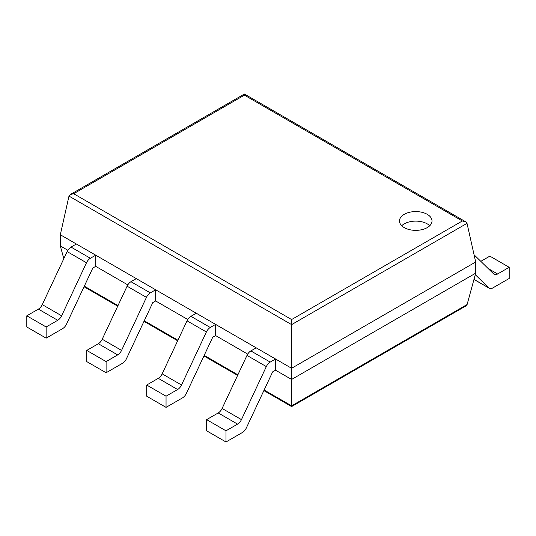<?xml version="1.0" encoding="UTF-8"?>
<svg xmlns="http://www.w3.org/2000/svg" width="536" height="536" viewBox="0 0 536 536"><rect width="100%" height="100%" fill="white"/><g stroke="black" fill="none" stroke-linecap="round" stroke-linejoin="round"><path stroke-width="0.8" d="M467.017 223.345L475.687 261.997L475.687 273.172L467.111 304.515L465.784 306.016L291.604 406.583L291.604 319.543L73.666 193.717L70.33 194.514L68.983 196.096L291.604 324.622L467.017 223.345L465.67 221.77L462.334 220.973L291.604 319.543M475.687 261.997L291.604 368.279L60.313 234.748L60.313 245.924L63.811 258.7M475.687 273.172L291.604 379.455L275.551 370.188L272.65 371.863L246.319 427.989A6.841 3.953 120 0 1 242.44 432.485L225.991 441.979L225.991 430.81L237.575 424.123A6.841 3.953 120 0 0 241.455 419.628L266.332 366.591A6.841 3.953 -60 0 1 270.218 362.095L275.551 359.013L275.551 370.188M60.313 245.924L67.864 250.279M95.716 266.359L95.716 255.183L76.36 244.014L71.027 247.089A6.841 3.953 -60 0 0 67.141 251.592L42.264 304.622A6.841 3.953 120 0 1 38.384 309.118L26.8 315.805L26.8 326.98L46.15 338.156L62.598 328.655A6.841 3.953 120 0 0 66.484 324.159L92.815 268.034L95.716 266.359L127.809 284.891M155.661 300.971L155.661 289.795L136.305 278.62L130.972 281.702A6.841 3.953 -60 0 0 127.092 286.197L102.209 339.234A6.841 3.953 120 0 1 98.329 343.73L86.745 350.417L86.745 361.592L106.101 372.761L122.543 363.267A6.841 3.953 120 0 0 126.429 358.772L152.76 302.646L155.661 300.971L187.754 319.496M215.606 335.576L215.606 324.407L196.256 313.232L190.917 316.314A6.841 3.953 -60 0 0 187.037 320.809L162.16 373.84A6.841 3.953 120 0 1 158.274 378.342L146.69 385.029L146.69 396.198L166.046 407.373L182.495 397.88A6.841 3.953 120 0 0 186.374 393.377L212.705 337.251L215.606 335.576L247.699 354.108M60.313 234.748L68.983 196.096M465.67 221.77L244.396 94.021L244.396 95.147L462.334 220.973M404.238 227.612A16.274 9.393 0 0 0 421.966 229.649A16.274 9.393 0 0 0 432.009 220.973A16.274 9.393 0 0 0 415.742 211.579A16.274 9.393 0 0 0 399.467 220.973A16.274 9.393 0 0 0 404.238 227.612M429.758 225.736A16.274 9.393 0 0 0 401.725 225.736M480.812 261.347L489.85 256.128L509.2 267.296L497.616 273.983A6.841 3.953 -60 0 1 494.199 274.325A6.841 3.953 -60 0 1 493.736 273.976L474.058 254.747M509.2 267.296L509.2 278.472L492.752 287.966A6.841 3.953 -60 0 1 489.335 288.308A6.841 3.953 -60 0 1 488.865 287.953L475.278 274.673M275.551 359.013L256.201 347.844L250.868 350.919A6.841 3.953 -60 0 0 246.982 355.422L222.105 408.452A6.841 3.953 120 0 1 218.219 412.948L206.635 419.634L225.991 430.81M225.991 441.979L206.635 430.81L206.635 419.634M158.274 378.342L177.624 389.511L166.046 396.198L146.69 385.029M215.606 324.407L210.273 327.483A6.841 3.953 -60 0 0 206.387 331.985L181.51 385.016A6.841 3.953 120 0 1 177.624 389.511M166.046 407.373L166.046 396.198M98.329 343.73L117.679 354.906L106.101 361.592L86.745 350.417M155.661 289.795L150.328 292.877A6.841 3.953 -60 0 0 146.442 297.373L121.565 350.403A6.841 3.953 120 0 1 117.679 354.906M106.101 372.761L106.101 361.592M38.384 309.118L57.734 320.294L46.15 326.98L26.8 315.805M95.716 255.183L90.376 258.265A6.841 3.953 -60 0 0 86.497 262.761L61.62 315.798A6.841 3.953 120 0 1 57.734 320.294M46.15 338.156L46.15 326.98M467.111 304.515L291.604 405.846L264.148 389.994M84.306 286.164L117.987 305.607M144.251 320.776L177.932 340.219M204.203 355.381L237.877 374.825M244.396 95.147L73.666 193.717M488.155 268.523L497.616 273.983M473.992 279.37L488.865 287.953M218.219 412.948L237.575 424.123M222.105 408.452L241.455 419.628M246.982 355.422L266.332 366.591M250.868 350.919L270.218 362.095M162.16 373.84L181.51 385.016M187.037 320.809L206.387 331.985M190.917 316.314L210.273 327.483M102.209 339.234L121.565 350.403M127.092 286.197L146.442 297.373M130.972 281.702L150.328 292.877M42.264 304.622L61.62 315.798M67.141 251.592L86.497 262.761M71.027 247.089L90.376 258.265M84.038 286.747L117.712 306.19M143.983 321.352L177.657 340.796M203.928 355.964L237.602 375.408M263.873 390.577L291.604 406.583M244.396 94.021L70.33 194.514M473.971 279.437L489.335 288.308"/></g></svg>
